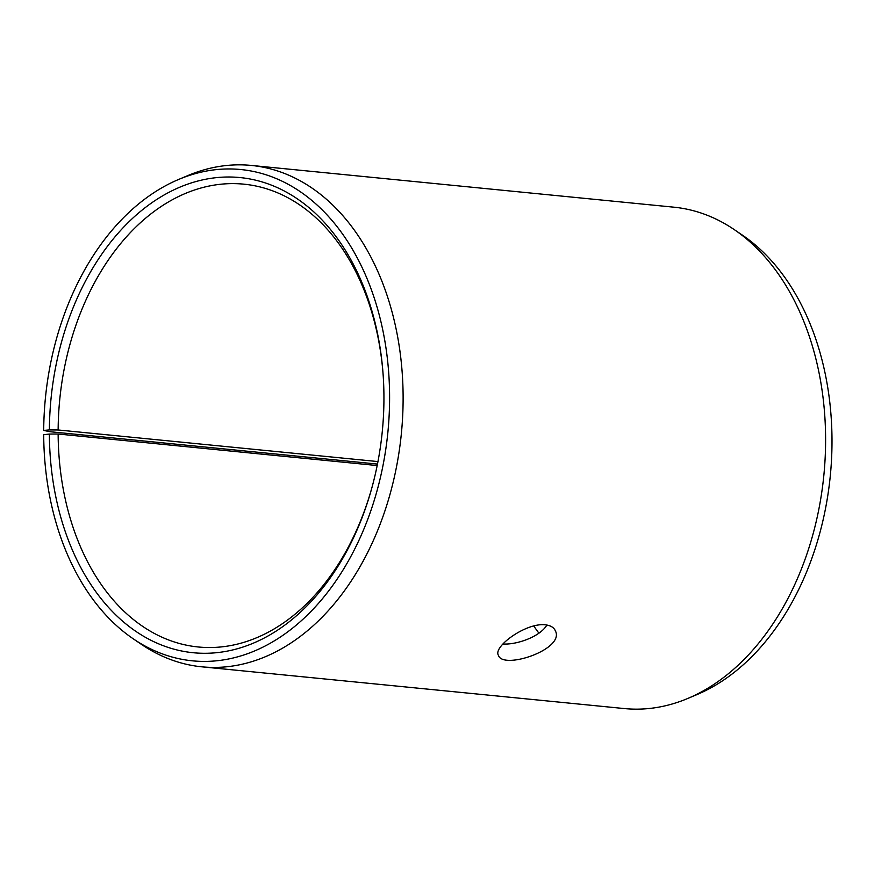 <?xml version="1.0" encoding="UTF-8"?>
<svg xmlns="http://www.w3.org/2000/svg" width="874" height="874" viewBox="0 0 874 874"><rect width="100%" height="100%" fill="white"/><g stroke="black" fill="none" stroke-linecap="round" stroke-linejoin="round"><path stroke-width="1.31" d="M377.186 465.547L58.143 434.017L49.37 434.061A238.733 166.442 -84.4 0 0 186.009 651.786A238.733 166.442 -84.4 0 0 372.248 486.436A238.733 166.442 -84.4 0 0 383.194 375.678A238.733 166.442 -84.4 0 0 209.585 178.547A238.733 166.442 -84.4 0 0 49.381 429.921L43.7 430.423L50.102 431.723L377.47 464.072M58.143 434.017A232.539 162.116 -84.4 0 0 198.212 646.979A232.539 162.116 -84.4 0 0 372.444 485.715M383.249 376.421A232.539 162.116 -84.4 0 0 243.955 184.174A232.539 162.116 -84.4 0 0 58.143 429.975L49.381 429.921M49.37 434.061L43.7 434.706A246.829 172.08 -84.4 0 0 133.34 638.883A246.829 172.08 -84.4 0 0 387.903 432.062A246.829 172.08 -84.4 0 0 178.744 179.41A246.829 172.08 -84.4 0 0 43.7 430.423M133.34 638.883L141.577 644.477A251.909 175.619 -84.4 0 0 201.839 666.818A251.909 175.619 -84.4 0 0 401.385 433.395A251.909 175.619 -84.4 0 0 251.384 165.437A251.909 175.619 -84.4 0 0 187.921 175.543L178.744 179.41M201.839 666.818L624.32 708.563A251.909 175.619 -84.4 0 0 687.783 698.457L696.96 694.59A246.829 172.08 -84.4 0 0 830.3 475.784A246.829 172.08 -84.4 0 0 742.365 235.117L734.127 229.523A251.909 175.619 -84.4 0 0 673.876 207.182L251.384 165.437M687.783 698.457A251.909 175.619 -84.4 0 0 823.865 475.15A251.909 175.619 -84.4 0 0 734.127 229.523M533.763 625.97A232.539 162.116 -84.4 0 0 538.908 633.158M377.961 461.581L58.143 429.975M502.911 643.996C517.091 644.957 540.536 636.359 546.84 625.03M545.31 624.823C550.467 625.413 553.799 627.368 555.307 630.7C565.434 649.273 502.758 670.205 498.388 655.292C492.914 646.585 526.312 622.408 545.31 624.823"/></g></svg>
